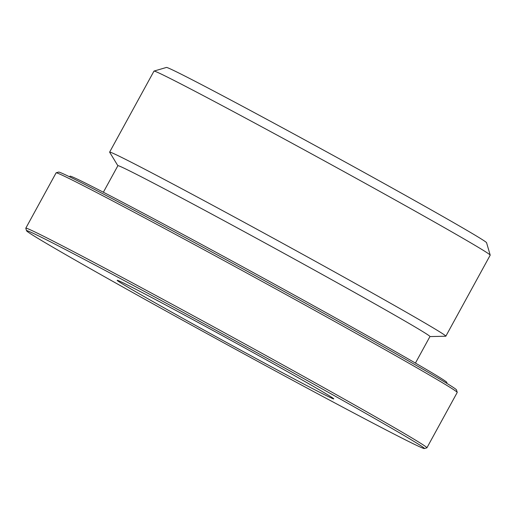 <?xml version="1.0" encoding="UTF-8"?>
<svg xmlns="http://www.w3.org/2000/svg" width="516" height="516" viewBox="0 0 516 516"><rect width="100%" height="100%" fill="white"/><g stroke="black" fill="none" stroke-linecap="round" stroke-linejoin="round"><path stroke-width="0.77" d="M446.546 383.182L446.901 382.53A214.837 3.47 -151.3 0 0 441.651 378.692A214.837 3.47 -151.3 0 0 237.031 263.708A214.837 3.47 -151.3 0 0 70.015 176.195L69.66 176.846M490.2 255.11L486.569 242.701A182.503 2.948 -151.3 0 0 482.105 239.501A182.503 2.948 -151.3 0 0 309.568 142.513A182.503 2.948 -151.3 0 0 166.442 67.441L154.032 71.066A191.649 3.096 28.7 0 1 304.324 149.904A191.649 3.096 28.7 0 1 485.517 251.75A191.649 3.096 28.7 0 1 490.2 255.11A191.649 3.096 28.7 0 1 490.2 255.168L445.843 336.18A191.649 3.096 -151.3 0 0 441.161 332.762A191.649 3.096 -151.3 0 0 258.626 230.181A191.649 3.096 -151.3 0 0 109.631 152.11A191.649 3.096 -151.3 0 0 109.656 152.226L117.874 165.726M109.631 152.11L153.987 71.098A191.649 3.096 28.7 0 1 154.032 71.066M429.938 336.58L445.734 336.226A191.649 3.096 -151.3 0 0 445.843 336.18M457.215 392.386L456.492 389.903A226.814 3.664 -151.3 0 0 450.945 385.916A226.814 3.664 -151.3 0 0 236.515 265.385A226.814 3.664 -151.3 0 0 58.643 172.086L56.16 172.808A228.646 3.689 28.7 0 1 235.464 266.862A228.646 3.689 28.7 0 1 451.629 388.367A228.646 3.689 28.7 0 1 457.215 392.386A228.646 3.689 28.7 0 1 457.215 392.45L426.913 447.798A228.646 3.689 -151.3 0 0 421.327 443.715A228.646 3.689 -151.3 0 0 203.556 321.333A228.646 3.689 -151.3 0 0 25.8 228.195A228.646 3.689 -151.3 0 0 25.8 228.259L26.529 230.742A226.814 3.664 28.7 0 1 201.266 322.203A226.814 3.664 28.7 0 1 418.889 444.476A226.814 3.664 28.7 0 1 424.378 448.559A226.814 3.664 28.7 0 1 223.718 342.811A226.814 3.664 28.7 0 1 26.529 230.742M25.8 228.195L56.102 172.847A228.646 3.689 28.7 0 1 56.16 172.808M424.378 448.559L426.861 447.836A228.646 3.689 -151.3 0 0 426.913 447.798M120.196 282.51A123.466 1.993 28.7 0 1 117.209 280.285A123.466 1.993 28.7 0 1 226.44 337.851A123.466 1.993 28.7 0 1 333.781 398.855A123.466 1.993 28.7 0 1 238.663 349.068A123.466 1.993 28.7 0 1 120.196 282.51M415.425 363.083L429.957 336.542A177.885 2.87 -151.3 0 0 425.61 333.368A177.885 2.87 -151.3 0 0 256.181 238.153A177.885 2.87 -151.3 0 0 117.893 165.694L103.361 192.229"/></g></svg>
